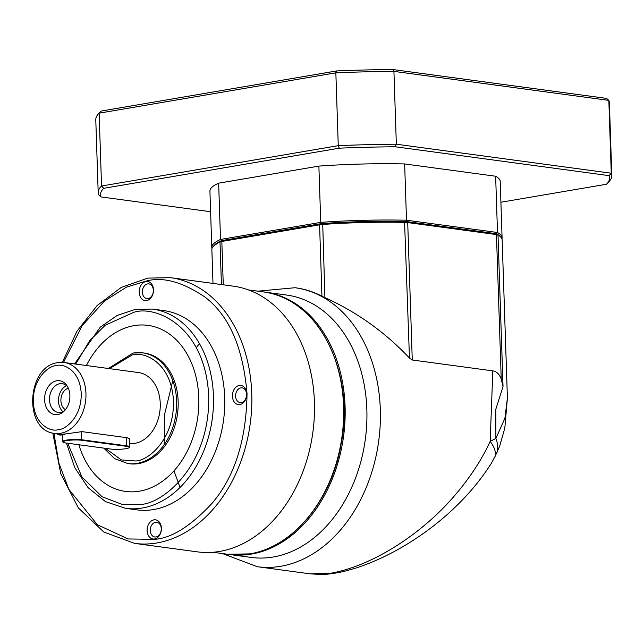 <?xml version="1.0" encoding="UTF-8"?>
<svg xmlns="http://www.w3.org/2000/svg" width="644" height="644" viewBox="0 0 644 644"><rect width="100%" height="100%" fill="white"/><g stroke="black" fill="none" stroke-linecap="round" stroke-linejoin="round"><path stroke-width="0.97" d="M264.088 292.014A132.382 97.316 97.7 0 1 264.837 292.11L286.604 295.049A132.382 97.316 97.7 0 1 366.847 409.544A132.382 97.316 97.7 0 1 251.176 557.43L229.409 554.492A132.382 97.316 97.7 0 1 228.66 554.387M331.427 573.112C361.88 567.67 397.316 548.471 425.515 524.409C452.45 502.087 477.164 470.225 490.173 441.357L492.813 370.872L412.265 359.996L409.463 358.048C385.08 332.215 356.889 312.074 324.906 297.633L321.944 296.232A140.762 103.475 -82.3 0 0 295.982 287.86L294.992 287.723A140.762 103.475 97.7 0 1 380.314 409.471A140.762 103.475 97.7 0 1 280.768 566.269A140.762 103.475 97.7 0 1 257.318 566.712L310.255 573.86L330.766 573.216M264.837 292.11A132.382 97.316 97.7 0 1 345.087 406.606A132.382 97.316 97.7 0 1 229.409 554.492M412.265 359.996L407.708 222.583L496.452 234.569L501.233 379.099L503.028 386.601L495.8 409.278L495.88 438.427L490.173 441.357C494.439 447.145 496.105 452.112 495.172 456.25L491.219 463.535C482.702 476.882 472.591 489.545 460.871 501.531C445.978 516.762 429.17 530.278 410.461 542.071C392.55 553.365 374.245 562.067 355.552 568.177L344.331 571.317C330.742 574.416 323.296 574.472 321.026 574.48L310.231 573.86M495.172 456.25L499.655 446.212L504.832 428.019L507.4 397.984L502.159 239.962A145.23 22.049 178.1 0 0 500.324 236.63A145.23 22.049 178.1 0 0 497.997 234.955A6.706 1.014 178.1 0 0 496.452 234.569L495.582 233.603L404.553 221.464L322.708 223.516L222.542 240.445L221.029 240.848L213.478 246.145A145.23 22.049 178.1 0 0 211.86 249.59L212.987 283.416M223.267 284.801L221.834 241.452A6.706 1.014 178.1 0 0 220.007 241.927A145.23 22.049 178.1 0 0 213.478 246.145M222.542 240.445L221.834 241.452L319.577 224.796L321.944 296.232M406.847 221.625L407.708 222.583A6.706 1.014 178.1 0 0 404.963 222.397A145.23 22.049 178.1 0 0 322.483 224.466A6.706 1.014 178.1 0 0 319.577 224.796L320.285 223.79M501.233 379.099C499.374 374.092 496.564 371.347 492.813 370.872M496.959 452.595C498.206 448.264 497.852 443.539 495.88 438.427L504.896 418.294L507.4 397.984M500.324 236.63L496.878 233.933L495.582 233.603M164.148 444.73L164.84 413.351L172.801 380.628M199.455 343.638L196.331 347.559M173.985 470.869L180.038 487.468M197.289 551.844A134.057 98.548 -82.3 0 0 219.62 551.425A134.057 98.548 -82.3 0 0 314.288 417.119A134.057 98.548 -82.3 0 0 233.168 286.137L170.499 277.677A134.057 98.548 97.7 0 1 251.619 408.658A134.057 98.548 97.7 0 1 156.951 542.956A134.057 98.548 97.7 0 1 134.62 543.383L197.289 551.844M153.94 519.869A9.66 7.1 97.7 0 1 161.411 528.193A9.66 7.1 97.7 0 1 154.576 538.956A9.66 7.1 97.7 0 1 147.114 530.632A9.66 7.1 97.7 0 1 153.94 519.869M156.001 536.951A7.422 5.458 -82.3 0 0 161.25 529.513A7.422 5.458 -82.3 0 0 156.758 522.26A7.422 5.458 -82.3 0 0 155.518 522.284A7.422 5.458 -82.3 0 0 150.277 529.722A7.422 5.458 -82.3 0 0 154.769 536.975A7.422 5.458 -82.3 0 0 156.001 536.951M146.035 281.5A9.66 7.1 97.7 0 1 153.497 289.824A9.66 7.1 97.7 0 1 146.671 300.579A9.66 7.1 97.7 0 1 139.201 292.255A9.66 7.1 97.7 0 1 146.035 281.5M148.096 298.575A7.422 5.458 -82.3 0 0 153.344 291.136A7.422 5.458 -82.3 0 0 148.845 283.883A7.422 5.458 -82.3 0 0 147.613 283.907A7.422 5.458 -82.3 0 0 142.364 291.346A7.422 5.458 -82.3 0 0 146.856 298.599A7.422 5.458 -82.3 0 0 148.096 298.575M152.499 309.072L163.761 310.585A100.545 73.915 97.7 0 1 224.603 408.827A100.545 73.915 97.7 0 1 153.602 509.549A100.545 73.915 97.7 0 1 136.85 509.863L125.596 508.341A100.545 73.915 97.7 0 0 142.34 508.027A100.545 73.915 97.7 0 0 213.349 407.306A100.545 73.915 97.7 0 0 152.499 309.072L135.304 309.394L117.079 315.504L100.263 327.16L74.535 363.924M62.235 434.756A9.66 7.1 97.7 0 1 61.341 434.982A9.66 7.1 97.7 0 1 56.833 433.678M239.27 385.466A9.66 7.1 97.7 0 1 246.733 393.79A9.66 7.1 97.7 0 1 239.906 404.553A9.66 7.1 97.7 0 1 232.436 396.229A9.66 7.1 97.7 0 1 239.27 385.466M241.331 402.548A7.422 5.458 -82.3 0 0 246.572 395.11A7.422 5.458 -82.3 0 0 242.08 387.857A7.422 5.458 -82.3 0 0 240.848 387.881A7.422 5.458 -82.3 0 0 235.599 395.319A7.422 5.458 -82.3 0 0 240.091 402.572A7.422 5.458 -82.3 0 0 241.331 402.548M148.015 325.373A83.784 61.591 -82.3 0 0 134.065 325.639A83.784 61.591 -82.3 0 0 86.393 365.526A83.784 61.591 97.7 0 1 134.049 325.631A83.784 61.591 97.7 0 1 148.007 325.373A83.784 61.591 97.7 0 1 198.714 407.233A83.784 61.591 97.7 0 1 139.539 491.171A83.784 61.591 97.7 0 1 125.588 491.436A83.784 61.591 97.7 0 1 78.89 444.754A83.784 61.591 -82.3 0 0 125.596 491.436M133.469 353.025A55.859 41.063 97.7 0 1 142.767 352.848L144.288 353.049A55.859 41.063 97.7 0 1 178.09 407.628A55.859 41.063 97.7 0 1 138.645 463.583A55.859 41.063 97.7 0 1 129.339 463.761L127.818 463.551A55.859 41.063 97.7 0 0 137.124 463.382A55.859 41.063 97.7 0 0 176.569 407.419A55.859 41.063 97.7 0 0 142.767 352.848L133.163 353.025L108.337 368.489M58.322 362.653A35.75 26.283 97.7 0 1 64.279 362.54L138.581 372.57A35.75 26.283 97.7 0 1 160.211 407.499A35.75 26.283 97.7 0 1 134.966 443.314A35.75 26.283 97.7 0 1 129.71 443.507M64.778 434.555C60.56 434.483 60.842 434.273 65.616 433.951L81.941 431.633L126.973 437.711L129.267 438.475L129.621 440.657M63.064 442.227L62.605 441.808A11.173 1.699 -1.9 0 1 62.46 441.551A11.173 1.699 -1.9 0 1 66.123 440.166A11.173 1.699 -1.9 0 1 81.893 439.772L126.924 445.857A11.173 1.699 -1.9 0 1 129.822 446.896A11.173 1.699 -1.9 0 1 129.702 447.153L129.275 447.604A10.723 1.626 -1.9 0 1 125.878 448.675A10.723 1.626 -1.9 0 1 110.736 449.053L65.704 442.975A10.723 1.626 -1.9 0 1 63.064 442.227A10.723 1.626 -1.9 0 1 68.997 440.303A10.723 1.626 -1.9 0 1 81.579 440.271L126.61 446.348A10.723 1.626 -1.9 0 1 129.275 447.604M56.68 380.765A17.106 12.574 97.7 0 1 66.823 385.498A17.106 12.574 97.7 0 1 63.257 411.927A17.106 12.574 97.7 0 1 57.799 414.559A17.106 12.574 97.7 0 1 44.589 399.819A17.106 12.574 97.7 0 1 56.68 380.765M67.588 386.722A14.522 10.674 -82.3 0 0 62.186 383.671A14.522 10.674 -82.3 0 0 59.771 383.719A14.522 10.674 -82.3 0 0 49.516 398.266A14.522 10.674 -82.3 0 0 58.298 412.458A14.522 10.674 -82.3 0 0 60.721 412.41A14.522 10.674 -82.3 0 0 64.32 410.953M129.05 438.339L129.573 439.297L129.822 446.896M66.509 385.651A14.522 10.674 -82.3 0 0 58.668 397.855A14.522 10.674 -82.3 0 0 62.991 411.701M65.447 409.681A11.286 8.3 97.7 0 1 61.027 398.169A11.286 8.3 97.7 0 1 68.336 388.243M210.604 211.723L100.995 196.927L98.741 194.931A256.94 39.018 -1.9 0 1 98.194 192.596L95.779 119.76A256.94 39.018 -1.9 0 1 98.629 113.674L100.77 111.444A254.71 38.68 -1.9 0 1 101.132 111.074L336.699 70.929A254.71 38.68 -1.9 0 1 392.719 69.52L606.592 98.395L608.838 100.392A256.94 39.018 -1.9 0 1 609.385 102.726L611.8 175.562A256.94 39.018 -1.9 0 1 608.95 181.656L606.817 183.878A254.71 38.68 -1.9 0 1 606.447 184.256L500.911 202.24M392.719 69.52L393.927 71.379L608.838 100.392L611.261 173.228A256.94 39.018 -1.9 0 1 611.8 175.562M336.699 70.929L335.846 72.828A256.94 39.018 -1.9 0 1 393.927 71.379L396.342 144.216L611.261 173.228L609.152 175.651A254.71 38.68 -1.9 0 1 606.817 183.878M101.132 111.074L99.128 113.175L335.846 72.828L338.261 145.665A256.94 39.018 -1.9 0 1 396.342 144.216L395.287 146.776L609.152 175.651M98.629 113.674A256.94 39.018 -1.9 0 1 99.128 113.175L101.543 186.011L338.261 145.665L339.259 148.176A254.71 38.68 -1.9 0 1 395.287 146.776M98.194 192.596A256.94 39.018 -1.9 0 1 101.543 186.011L103.7 188.322L339.259 148.176M100.995 196.927A254.71 38.68 -1.9 0 1 103.7 188.322M495.639 176.231L497.506 232.508A145.23 22.049 -1.9 0 1 502.087 237.757L500.219 181.471A145.23 22.049 178.1 0 0 495.639 176.231L404.641 163.946A145.23 22.049 178.1 0 0 318.877 166.096L218.646 183.17A145.23 22.049 178.1 0 0 209.92 191.099L211.787 247.385A145.23 22.049 -1.9 0 1 220.514 239.455L218.646 183.17M212.013 248.479A145.23 22.049 -1.9 0 1 211.787 247.385M318.877 166.096L320.744 222.373L220.514 239.455L221.504 240.623L321.324 223.613L320.744 222.373A145.23 22.049 -1.9 0 1 406.509 220.224L404.641 163.946M497.506 232.508L406.509 220.224L405.905 221.496L496.524 233.732L497.506 232.508M502.087 237.757A145.23 22.049 -1.9 0 1 501.942 238.868M214.049 245.589A144.111 21.88 -1.9 0 1 221.504 240.623M321.324 223.613A144.111 21.88 -1.9 0 1 405.905 221.496M496.524 233.732A144.111 21.88 -1.9 0 1 499.712 236.115M221.423 284.559L220.007 241.927L221.029 240.848M324.906 297.633L322.708 223.516M409.463 358.048L404.553 221.464M503.028 386.601L497.997 234.955L496.878 233.933M63.49 362.443L82.11 325.727L104.489 301.038L126.506 287.127L146.027 281.106C162.779 276.518 182.405 281.831 204.913 297.045C229.127 315.463 243.166 347.696 247.03 393.742C246.249 440.577 234.497 477.212 211.763 503.632C190.519 526.301 171.457 538.207 154.592 539.342L128.1 538.956L97.333 524.691L68.803 489.287L58.934 463.245L53.927 433.275M248.334 289.881L263.34 291.909C317.564 297.206 355.577 371.838 341.167 443.756C331.732 500.187 292.77 547.472 250.114 553.872L227.912 554.291A132.382 97.316 -82.3 0 0 249.961 553.872A132.382 97.316 -82.3 0 0 343.445 421.248A132.382 97.316 -82.3 0 0 263.332 291.909M75.734 364.085L89.597 340.813L105.173 325.26L133.614 312.388C154.52 304.95 205.38 325.252 208.72 396.149C210.097 467.375 161.145 504.687 139.981 504.413L122.4 504.51L101.994 496.709L81.804 476.753L67.725 443.249M109.464 368.642L132.036 355.029C143.572 350.916 171.634 362.121 173.478 401.236C174.234 440.536 147.226 461.12 135.554 460.967L121.394 459.937L105.375 448.329M56.181 365.655C63.152 363.176 80.106 369.946 81.216 393.573C81.675 417.32 65.358 429.757 58.306 429.661C51.335 432.148 34.382 425.378 33.271 401.743C32.812 378.004 49.121 365.567 56.181 365.655M54.708 433.388C23.224 430.796 26.581 366.146 57.871 362.661L64.279 362.54A35.75 26.283 97.7 0 1 85.91 397.469A35.75 26.283 97.7 0 1 60.665 433.275A35.75 26.283 97.7 0 1 54.708 433.388L61.816 434.354M81.579 440.271L81.627 431.593M126.659 437.67L126.61 446.348M222.454 553.55L257.318 566.712M294.992 287.723L257.882 291.168M170.499 277.677L147.709 278.111L121.233 287.433L97.115 305.562L77.022 331.153L62.331 362.371M227.912 554.291L212.906 552.262M52.784 433.042L60.794 473.783L78.399 507.979L103.877 532.065L134.62 543.383M66.437 443.072L74.76 467.616L88.091 487.653L105.479 501.628L125.596 508.341M103.765 448.111L114.6 458.617L127.818 463.551M62.227 434.354L62.46 441.551"/></g></svg>
